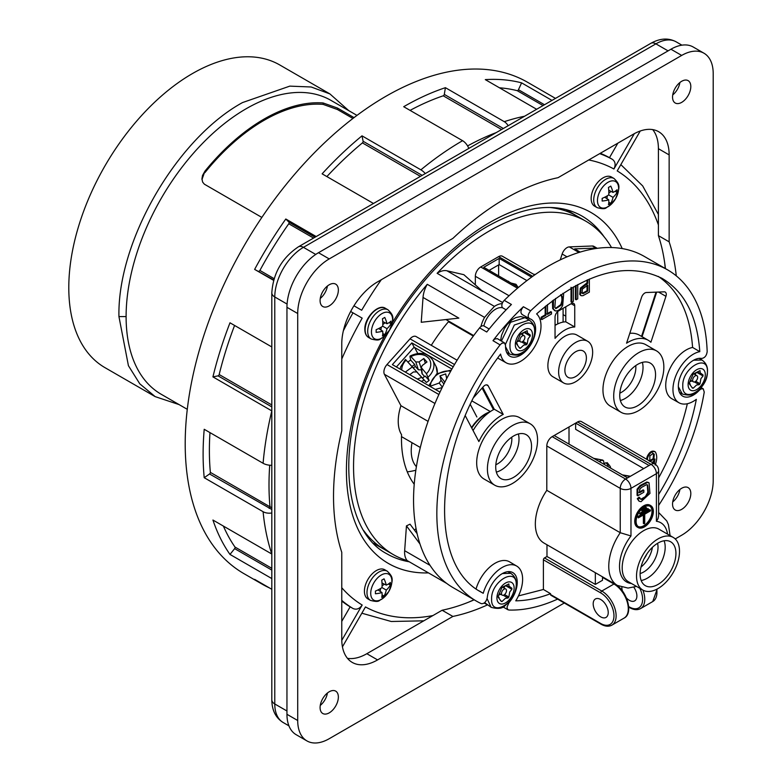 <?xml version="1.0" encoding="UTF-8"?>
<svg xmlns="http://www.w3.org/2000/svg" width="782" height="782" viewBox="0 0 782 782"><rect width="100%" height="100%" fill="white"/><g stroke="black" fill="none" stroke-linecap="round" stroke-linejoin="round"><path stroke-width="1.17" d="M187.289 409.328L161.248 394.294A169.694 97.975 -60 0 1 126.107 316.602A169.694 97.975 -60 0 1 200.182 145.833A169.694 97.975 -60 0 1 330.942 100.37L356.983 115.394M201.971 179.567L204.904 171.209L202.518 175.481L201.942 178.843L202.646 182.108L204.366 184.19L261.853 217.425M204.904 172.636A168.179 97.095 120 0 1 323.113 104.387L337.433 109.519L337.433 108.033L323.113 102.96A169.694 97.975 -60 0 0 204.904 171.209M337.433 108.033L354.041 117.613M352.926 118.463L337.433 109.519M446.933 270.777L482.748 291.461L463.873 274.697L446.933 270.777A21.525 12.434 120 0 0 437.118 273.309A192.489 111.132 -60 0 1 585.913 221.247L576.96 216.076A192.489 111.132 -60 0 0 550.147 207.513A192.489 111.132 -60 0 1 577.556 216.428M385.067 549.824A192.489 111.132 -60 0 1 363.65 530.548A192.489 111.132 -60 0 0 384.47 549.492L393.424 554.663A192.489 111.132 -60 0 1 427.265 284.306L484.576 317.394A21.525 12.434 120 0 0 480.969 326.524M179.137 404.617L155.129 396.611L104.984 367.657A174.767 100.898 -60 0 1 104.984 165.862A174.767 100.898 -60 0 1 279.751 64.955L329.896 93.908L311.168 86.988L289.809 86.128L242.518 102.569C176.478 138.737 117.251 241.335 118.942 316.602L126.107 316.602M508.153 125.716A10.127 6.94 -108.4 0 0 504.282 121.679L445.408 87.682L444.293 94.397L503.344 128.492M468.799 148.443A10.127 5.845 -120 0 0 462.582 140.692A283.671 163.78 120 0 0 420.882 169.831A10.127 4.506 -129.4 0 1 425.291 173.555M271.813 465.29A10.127 5.21 -175.1 0 1 263.094 463.276L204.21 429.289A283.671 163.78 120 0 0 204.21 477.704L209.556 473.97L271.813 509.483M271.813 512.992A10.127 6.432 174.5 0 1 263.094 511.702A283.671 163.78 120 0 0 271.813 554.027L212.929 520.04A283.671 163.78 120 0 0 229.986 554.428L234.639 548.632L271.813 570.098M536.648 109.275L485.29 79.617A283.671 163.78 120 0 1 521.604 82.863L518.446 89.715A1.271 0.733 120 0 1 517.195 90.663A274.814 158.658 120 0 0 499.434 87.789M444.293 94.397A1.271 0.733 120 0 1 443.238 95.805A274.814 158.658 120 0 0 410.081 110.379M445.408 87.682A283.671 163.78 120 0 0 403.708 106.704L462.582 140.692M373.473 203.476L322.116 173.829A283.671 163.78 120 0 1 361.998 135.843L363.112 141.268A1.271 0.733 120 0 1 362.428 142.891A274.814 158.658 120 0 0 326.876 176.576M258.627 271.246A1.271 0.733 -60 0 0 259.898 270.445A274.814 158.658 120 0 1 288.763 223.76A1.271 0.733 120 0 0 288.959 222.205L285.801 219.009A283.671 163.78 120 0 0 254.639 269.399L273.729 279.966M223.388 526.081A274.814 158.658 120 0 0 234.971 547.038A1.271 0.733 -60 0 1 234.639 548.632M209.977 432.612A274.814 158.658 120 0 0 210.358 472.377A1.271 0.733 -60 0 1 209.556 473.97M271.813 346.954L229.986 322.8A283.671 163.78 120 0 0 212.929 376.885L218.041 375.859L271.813 406.894M234.58 325.459A274.814 158.658 120 0 0 219.175 374.539A1.271 0.733 -60 0 1 218.041 375.859M271.813 589.286L254.639 579.364A283.671 163.78 120 0 0 261.862 583.988A283.671 163.78 120 0 0 269.487 587.937M521.604 82.863L551.994 100.409M254.639 269.399L273.622 280.357M361.998 135.843L420.882 169.831M285.801 219.009L316.192 236.555M229.986 554.428L271.813 578.572M204.21 477.704L263.094 511.702M212.929 376.885L271.813 410.882A283.671 163.78 120 0 0 263.094 463.276M555.484 98.395L527.635 82.315A283.671 163.78 120 0 0 299.438 168.785A283.671 163.78 120 0 0 186.302 467.362A283.671 163.78 120 0 0 243.955 573.656L261.862 583.988M498.623 275.87L498.623 264.903M417.764 353.493L414.607 347.491M560.235 259.888L562.15 254.013A7.595 4.389 -60 0 1 569.296 246.897L592.345 245.998A7.595 4.389 -60 0 1 593.87 246.35L597.292 248.324M580.176 252.078L574.662 248.891L594.134 248.138L593.909 248.832M595.034 248.647L594.134 248.138M565.787 316.163L563.099 314.608M656.02 292.155L641.533 336.387M533.656 274.287A124.729 72.012 -60 0 1 535.338 274.462M431.293 345.321A124.729 72.012 -60 0 1 448.858 321.236M415.838 470.246A124.103 71.651 -60 0 1 407.285 471.859M414.225 484.253A124.729 72.012 -60 0 1 401.547 434.645A40.019 23.108 -60 0 1 400.941 405.702L384.402 374.295A7.595 4.389 -60 0 1 387.002 364.549L410.042 338.831A7.595 4.389 -60 0 1 416.112 336.563L457.099 360.228M428.077 421.371L400.941 405.702M439.992 392.124L392.368 364.627L411.84 342.897L414.118 347.208L451.918 369.036M453.208 366.778L411.84 342.897M396.406 366.963L414.118 347.208M482.093 388.077L493.462 409.66M490.363 411.567L472.015 400.971M475.339 284.873L475.339 276.281A7.595 4.389 -60 0 1 480.715 266.975L498.623 256.633A7.595 4.389 -60 0 1 502.425 256.252L534.712 274.902M518.525 287.356L483.755 267.288L499.16 258.392L499.16 264.599L489.131 270.386M531.594 277.121L499.16 258.392M563.099 308.333L563.099 321.813A28.621 16.52 -60 0 1 563.46 322.037M526.912 280.611L499.16 264.599M557.722 311.568L557.722 323.924M419.963 543.949L406.454 525.875L410.022 524.175L417.109 533.656M406.454 525.875L404.656 550.704A21.525 12.434 120 0 0 407.207 560.606L446.669 583.392M423.033 297.443L421.234 322.272L458.858 318.118L423.033 297.443A21.525 12.434 120 0 1 427.265 284.306M416.395 466.668A40.019 23.108 -60 0 1 412.016 442.7M416.063 528.612A21.525 12.434 120 0 0 414.46 530.118M437.118 273.309L494.429 306.397A192.489 111.132 120 0 0 484.576 317.394M502.2 303.651A21.525 12.434 120 0 0 494.429 306.397M502.65 307.795A17.224 9.941 120 0 0 483.863 325.938M407.207 560.606A192.489 111.132 -60 0 1 393.424 554.663M585.913 221.247A192.489 111.132 -60 0 1 611.504 247.542M607.418 463.54L605.864 462.739L603.577 464.058M604.124 463.736L603.528 460.735L601.563 460.256A15.2 8.778 0 0 0 594.525 458.829M599.276 461.576L601.563 460.256M489.903 411.879A30.39 17.546 120 0 0 471.536 427.627M382.73 331.157A27.781 12.444 53.7 0 1 382.437 336.006A26.168 15.63 1.8 0 0 384.754 334.667A27.781 19.13 -112.2 0 0 387.012 328.684A27.781 19.13 -7.8 0 0 391.068 323.738A26.168 15.63 -121.8 0 0 391.068 321.06A27.781 12.444 -173.7 0 1 387.012 323.738A27.781 13.558 -129.7 0 0 384.754 317.414A26.168 14.575 178.3 0 1 382.437 318.753A27.781 18.006 71.2 0 1 382.73 326.211A27.781 18.006 168.8 0 1 376.122 329.691A26.168 14.575 61.7 0 1 376.122 332.36A27.781 13.558 9.7 0 0 382.73 331.157L378.693 328.538M387.012 323.738L382.721 321.549M385.076 322.751L382.799 324.53M387.012 328.684L382.73 326.211M391.068 323.738L389.094 322.604M381.313 327.111L380.902 329.975M384.754 334.667L382.789 333.523M382.007 592.561A27.781 12.444 53.7 0 1 381.724 597.409A26.168 15.63 1.8 0 0 384.04 596.07A27.781 19.13 -112.2 0 0 386.298 590.078A27.781 19.13 -7.8 0 0 390.345 585.132A26.168 15.63 -121.8 0 0 390.345 582.463A27.781 12.444 -173.7 0 1 386.298 585.132A27.781 13.558 -129.7 0 0 384.04 578.817A26.168 14.575 178.3 0 1 381.724 580.156A27.781 18.006 71.2 0 1 382.007 587.605A27.781 18.006 168.8 0 1 375.409 591.084A26.168 14.575 61.7 0 1 375.409 593.763A27.781 13.558 9.7 0 0 382.007 592.561L377.98 589.941M386.298 585.132L382.007 582.952M384.363 584.154L382.085 585.933M386.298 590.078L382.007 587.605M390.345 585.132L388.371 584.007M380.59 588.514L380.189 591.378M384.04 596.07L382.075 594.916M564.291 602.99L329.222 738.707A44.574 25.738 -60 0 1 306.935 740.916A44.574 25.738 -60 0 1 297.707 720.505L297.707 313.514A44.574 25.738 -60 0 1 329.222 258.92L681.689 55.424A44.574 25.738 -60 0 1 703.976 53.225A44.574 25.738 -60 0 1 713.204 73.625L713.204 480.617A44.574 25.738 -60 0 1 681.689 535.211L675.237 538.935M306.935 740.916L296.192 734.709A44.574 25.738 -60 0 1 286.955 714.308L286.955 307.316A44.574 25.738 -60 0 1 318.479 252.713L670.936 49.227A44.574 25.738 -60 0 1 693.233 47.018L703.976 53.225M665.414 268.607A243.153 140.379 120 0 0 658.405 235.636L658.405 148.697A50.654 29.247 120 0 0 652.706 129.607M658.405 235.636L669.148 241.843L669.148 154.904A50.654 29.247 120 0 0 658.659 131.708A50.654 29.247 120 0 0 633.332 134.221L558.035 177.69A243.153 140.379 120 0 0 452.876 238.402L377.579 281.872A50.654 29.247 120 0 0 341.763 343.914L341.763 430.853A243.153 140.379 120 0 0 341.763 552.297L341.763 639.236A50.654 29.247 120 0 0 352.252 662.422A50.654 29.247 120 0 0 377.579 659.91L452.876 616.441A243.153 140.379 120 0 0 487.166 605.033M347.452 658.327A50.654 29.247 120 0 0 366.836 653.713L442.123 610.243L452.876 616.441M442.123 610.243A243.153 140.379 120 0 0 474.185 599.823M676.274 275.86A243.153 140.379 120 0 0 669.148 241.843M672.549 97.095A12.913 7.458 120 0 0 675.228 103.009A12.913 7.458 120 0 0 688.14 95.551A12.913 7.458 120 0 0 688.14 80.644A12.913 7.458 120 0 0 678.189 84.104A12.913 7.458 120 0 0 672.549 97.095M672.725 94.935A12.913 7.458 120 0 0 679.9 82.511M320.092 300.591A12.913 7.458 120 0 0 322.761 306.505A12.913 7.458 120 0 0 335.683 299.047A12.913 7.458 120 0 0 335.683 284.13A12.913 7.458 120 0 0 325.732 287.59A12.913 7.458 120 0 0 320.092 300.591M320.268 298.421A12.913 7.458 120 0 0 327.433 286.007M320.092 707.583A12.913 7.458 120 0 0 322.761 713.497A12.913 7.458 120 0 0 335.683 706.038A12.913 7.458 120 0 0 335.683 691.122A12.913 7.458 120 0 0 325.732 694.582A12.913 7.458 120 0 0 320.092 707.583M320.268 705.413A12.913 7.458 120 0 0 327.433 692.999M672.549 504.087A12.913 7.458 120 0 0 675.228 510.001A12.913 7.458 120 0 0 688.14 502.543A12.913 7.458 120 0 0 688.14 487.626A12.913 7.458 120 0 0 678.189 491.086A12.913 7.458 120 0 0 672.549 504.087M672.725 501.927A12.913 7.458 120 0 0 679.9 489.503M534.624 331.666C535.357 312.908 509.248 327.981 509.991 345.888C509.248 364.647 535.357 349.574 534.624 331.666M516.501 343.806L519.639 348.166L520.431 348.234L523.774 345.058L526.442 344.764L527.234 343.777L528.104 338.733L530.245 336.025L530.245 334.97L527.41 332.888L527.234 330.688L520.431 334.1L516.628 342.829L516.628 343.885L517.498 344.119L516.443 343.503M519.639 348.166L520.431 348.234L519.541 347.726M517.107 341.861A9.061 5.23 -60 0 1 519.228 341.089M522.308 334.686A9.061 5.23 -60 0 1 523.5 332.731M520.118 332.985A12.16 7.018 -60 0 1 532.513 334.735A12.16 7.018 -60 0 1 525.221 348.762A12.16 7.018 -60 0 1 515.709 347.413A12.16 7.018 -60 0 1 520.118 332.985M519.874 340.268A3.548 2.043 -60 0 1 521.418 336.69A3.548 2.043 -60 0 1 524.145 335.742A3.548 2.043 -60 0 1 524.145 339.838A3.548 2.043 -60 0 1 520.607 341.89A3.548 2.043 -60 0 1 519.874 340.268M644.026 558.915A18.739 10.821 120 0 0 646.851 554.027M707.407 371.616C708.15 352.858 682.041 367.931 682.784 385.829C682.041 404.587 708.15 389.514 707.407 371.616M689.294 383.757L692.432 388.116L693.223 388.185L696.567 385.008L699.235 384.705L700.027 383.727L700.897 378.674L703.038 375.976L703.038 374.92L700.193 372.838L700.027 370.639L693.223 374.04L689.421 382.779L689.421 383.835L690.291 384.07L689.235 383.454M692.432 388.116L693.223 388.185L692.334 387.667M689.9 381.812A9.061 5.23 -60 0 1 692.021 381.039M695.1 374.627A9.061 5.23 -60 0 1 696.283 372.682M692.911 372.926A12.16 7.018 -60 0 1 705.305 374.686A12.16 7.018 -60 0 1 698.003 388.713A12.16 7.018 -60 0 1 688.502 387.364A12.16 7.018 -60 0 1 692.911 372.926M692.657 380.208A3.548 2.043 -60 0 1 694.211 376.641A3.548 2.043 -60 0 1 696.938 375.692A3.548 2.043 -60 0 1 696.938 379.788A3.548 2.043 -60 0 1 693.399 381.831A3.548 2.043 -60 0 1 692.657 380.208M608.748 199.84A27.781 12.444 53.7 0 1 608.455 204.689A26.168 15.63 1.8 0 0 610.771 203.349A27.781 19.13 -112.2 0 0 613.029 197.367A27.781 19.13 -7.8 0 0 617.086 192.421A26.168 15.63 -121.8 0 0 617.086 189.743A27.781 12.444 -173.7 0 1 613.029 192.411A27.781 13.558 -129.7 0 0 610.771 186.096A26.168 14.575 178.3 0 1 608.455 187.436A27.781 18.006 71.2 0 1 608.748 194.894A27.781 18.006 168.8 0 1 602.15 198.364A26.168 14.575 61.7 0 1 602.15 201.042A27.781 13.558 9.7 0 0 608.748 199.84L604.711 197.22M613.029 192.411L608.748 190.231M611.094 191.434L608.816 193.213M613.029 197.367L608.748 194.894M617.086 192.421L615.111 191.287M607.331 195.793L606.93 198.657M610.771 203.349L608.807 202.206M617.858 143.155L609.481 157.671A259.36 149.743 120 0 0 600.283 153.301M341.763 621.367L350.14 606.852L353.005 608.513C356.484 610.009 359.544 608.846 362.183 605.033L341.773 640.37M341.763 601.075A259.36 149.743 120 0 0 350.14 606.852M381.303 279.731A259.36 149.743 120 0 0 361.675 310.249L353.953 305.791M609.481 157.671L612.345 159.323C615.385 161.591 615.903 164.816 613.919 169A251.765 145.354 120 0 0 588.729 159.968M362.183 318.147L350.659 311.5L362.183 318.147A251.765 145.354 120 0 0 341.763 359.026M342.438 646.831L365.468 606.93A251.765 145.354 120 0 0 432.866 615.581M634.319 133.663L613.919 169M640.243 131.005L617.213 170.906A251.765 145.354 120 0 1 658.405 224.952M638.18 526.54A11.759 6.784 120 0 0 647.105 522.953A11.759 6.784 120 0 0 652.002 511.369A11.759 6.784 120 0 0 649.92 506.218M641.455 510.079L642.169 511.233L646.646 508.642L646.646 507.909L645.932 507.489L641.455 510.079L642.169 511.233M639.539 513.403L640.253 514.556L648.571 509.756L648.571 509.014L647.848 508.603L639.539 513.403L640.253 514.556M644.094 523.784L644.73 523.412L644.73 514.185L650.487 510.861L650.487 510.128L649.764 509.708L637.623 516.726L638.337 517.88L644.094 514.556L644.094 523.784L643.371 523.373L643.371 514.967M650.37 505.426A12.668 7.312 120 0 0 650.028 505.201A12.668 7.312 120 0 0 637.359 512.513A12.668 7.312 120 0 0 637.359 527.136A12.668 7.312 120 0 0 637.731 527.332M642.824 590.058L628.493 581.788A30.39 17.546 -60 0 1 628.493 546.686A30.39 17.546 -60 0 1 658.894 529.14L673.214 537.41A30.39 17.546 -60 0 1 679.509 551.33A30.39 17.546 -60 0 1 657.926 588.611A30.39 17.546 -60 0 1 642.824 590.058A30.39 17.546 -60 0 1 642.824 554.966A30.39 17.546 -60 0 1 673.214 537.41M643.85 490.304L639.637 492.738L639.637 489.659L641.416 487.46L646.499 484.703L647.613 484.977L648.532 492.768L646.098 497.02L641.875 499.473L640.507 499.112L639.705 497.587L637.995 499.112L639.08 501.203L641.054 501.682L649.969 493.413L649.06 482.836L647.555 482.445L640.663 486.023L637.789 489.62L637.789 495.759L643.85 492.249L643.85 490.304L643.136 489.894L638.923 492.328M648.679 482.66L646.841 482.025L639.95 485.612L637.066 489.209L637.066 495.348L637.789 495.759M639.705 497.587L638.992 497.176L637.281 498.701L639.011 501.154M647.242 484.811L647.819 492.357L645.385 496.599L641.162 499.063L639.793 498.701M571.026 287.297L571.026 301.891L571.74 302.311L573.353 301.383L573.353 286.916M575.415 285.772L575.415 299.369L576.129 299.78L577.742 298.841L577.742 284.521M587.028 280.024L587.028 282.84L580.332 288.157L579.716 294.355L580.87 295.43M643.723 457.568L643.048 457.187M551.818 436.874A7.595 4.389 120 0 0 546.804 445.965L546.804 490.324A41.788 24.125 120 0 0 543.998 543.06L617.428 585.454A41.788 24.125 -60 0 1 620.234 532.718L630.976 535.953L630.976 488.359A7.595 4.389 180 0 1 620.234 488.359A7.595 4.389 -60 0 1 625.6 479.053L552.17 436.659A7.595 4.389 120 0 0 551.818 436.874L577.966 421.781A7.595 4.389 120 0 0 577.605 421.967L575.64 423.111L575.64 429.318L643.694 468.604M577.605 421.967L651.035 464.361A7.595 4.389 -60 0 1 654.837 463.99L581.407 421.596A7.595 4.389 120 0 0 577.966 421.781M687.339 403.737C681.533 428.78 671.963 453.492 658.639 477.88M658.297 276.417C678.717 290.376 690.154 314.041 692.588 347.443A28.963 16.725 120 0 0 668.727 371.372A28.963 16.725 120 0 0 671.826 398.722L679.03 402.789A28.875 16.666 120 0 0 696.342 399.338C689.988 431.723 677.417 463.433 658.639 494.478M497.792 357.951A28.963 16.725 120 0 0 499.033 358.782L506.237 362.838A28.875 16.666 120 0 0 534.204 347.482A28.875 16.666 120 0 0 536.599 313.914C584.105 272.781 625.893 260.914 661.973 278.314C684.573 291.696 697.182 316.133 699.802 351.646L692.588 347.443M506.237 362.838A28.875 16.666 120 0 1 500.588 354.09C435.105 439.767 425.037 562.649 481.086 592.091L483.227 593.294A28.875 16.666 -60 0 1 516.726 566.09L509.61 561.877A28.963 16.725 120 0 0 476.101 588.826M546.98 544.78L546.98 556.501L544.477 557.947A1.515 0.88 120 0 0 543.402 559.804L543.402 589.481L518.456 595.913M558.622 310.913A5.063 2.923 120 0 0 555.044 317.121L555.044 338.371A31.661 18.279 -60 0 1 574.741 326.993L574.741 305.752A5.063 2.923 120 0 0 573.695 303.426A5.063 2.923 120 0 0 571.163 303.68L558.622 310.913M650.907 342.252L665.941 296.329A5.063 2.923 120 0 0 665.228 292.067A5.063 2.923 120 0 0 664.211 291.833L646.352 292.527A5.063 2.923 120 0 0 641.592 297.277L626.558 343.2A40.527 23.401 -60 0 1 648.298 340.297A40.527 23.401 -60 0 1 650.907 342.252M465.231 415.653L478.877 441.566A40.527 23.401 -60 0 1 503.227 414.401L488.183 385.849A5.063 2.923 120 0 0 487.469 385.086A5.063 2.923 120 0 0 483.423 386.591L473.902 397.227M530.225 423.795L519.473 417.588A35.464 20.469 120 0 0 484.019 438.067A35.464 20.469 120 0 0 484.019 479.004L494.762 485.211A35.464 20.469 -60 0 1 494.762 444.264A35.464 20.469 -60 0 1 530.225 423.795A35.464 20.469 -60 0 1 537.566 440.031A35.464 20.469 -60 0 1 522.093 475.71A35.464 20.469 -60 0 1 494.762 485.211M587.663 341.265L576.921 335.058A24.066 13.89 120 0 0 552.864 348.948A24.066 13.89 120 0 0 552.864 376.738L563.607 382.936A24.066 13.89 120 0 0 582.15 376.494A24.066 13.89 120 0 0 592.648 352.281A24.066 13.89 120 0 0 587.663 341.265A24.066 13.89 120 0 0 563.607 355.155A24.066 13.89 120 0 0 563.607 382.936M656.509 350.883L645.766 344.676A35.464 20.469 120 0 0 610.302 365.155A35.464 20.469 120 0 0 610.302 406.102L621.055 412.3A35.464 20.469 120 0 0 648.376 402.798A35.464 20.469 120 0 0 663.85 367.12A35.464 20.469 120 0 0 656.509 350.883A35.464 20.469 120 0 0 621.045 371.362A35.464 20.469 120 0 0 621.055 412.3M654.143 460.608L653.586 463.267M655.179 465.114C657.173 459.64 657.222 455.232 655.326 451.898L654.602 451.488C651.846 450.324 649.343 452.064 647.115 456.698L646.558 459.21M552.405 300.757L552.669 308.646L554.731 310.503M553.461 299.965L553.382 309.056L555.445 310.923L554.37 310.395M545.885 305.889L545.885 315.293L541.858 317.619L541.858 319.564L551.506 313.993L551.506 312.038L550.792 311.627L546.774 313.944M545.162 306.485L545.162 314.872L541.134 317.199L541.134 319.154L541.858 319.564M575.64 423.111L649.07 465.505L627.575 477.91L554.145 435.515L552.17 436.659M569.013 444.098L569.013 426.933M586.383 357.97A15.2 8.778 -60 0 1 575.64 376.582A15.2 8.778 -60 0 1 568.035 377.335A15.2 8.778 -60 0 1 568.035 359.779A15.2 8.778 -60 0 1 583.235 351.01A15.2 8.778 -60 0 1 586.383 357.97M655.551 374.725A25.327 14.623 -60 0 1 637.643 405.741A25.327 14.623 -60 0 1 624.984 406.992A25.327 14.623 -60 0 1 624.984 377.745A25.327 14.623 -60 0 1 650.311 363.122A25.327 14.623 -60 0 1 655.551 374.725M531.535 446.317A25.327 14.623 -60 0 1 513.627 477.343A25.327 14.623 -60 0 1 500.969 478.594A25.327 14.623 -60 0 1 500.969 449.347A25.327 14.623 -60 0 1 526.296 434.724A25.327 14.623 -60 0 1 531.535 446.317M620.37 400.501A25.327 14.623 120 0 0 625.111 398.507A25.327 14.623 120 0 0 642.384 362.379M518.368 433.981A25.327 14.623 -60 0 1 501.096 470.099A25.327 14.623 -60 0 1 496.355 472.103M641.181 580.498A25.327 14.623 120 0 0 665.189 547.195A25.327 14.623 120 0 0 664.114 540.773M657.564 543.324A20.264 11.701 -60 0 1 658.024 547.195A20.264 11.701 -60 0 1 640.116 573.548M635.756 365.585A20.264 11.701 -60 0 1 621.524 392.3A20.264 11.701 -60 0 1 619.833 393.16M511.741 437.187A20.264 11.701 -60 0 1 497.508 463.902A20.264 11.701 -60 0 1 495.817 464.762M675.931 553.392A25.327 14.623 -60 0 1 664.876 578.885A25.327 14.623 -60 0 1 645.355 585.669A25.327 14.623 -60 0 1 645.355 556.422A25.327 14.623 -60 0 1 670.682 541.799A25.327 14.623 -60 0 1 675.931 553.392M652.393 547.351A20.264 11.701 -60 0 1 641.015 567.048M556.383 324.628A24.066 13.89 120 0 0 555.044 324.706M488.955 412.554A30.39 17.546 120 0 0 471.761 428.047M482.748 387.354L494.273 409.23A40.527 23.401 120 0 0 473.061 430.53M503.227 414.401L494.273 409.23M565.787 306.779L565.787 321.822A31.661 18.279 120 0 0 555.044 325.42M574.741 326.993L565.787 321.822M648.298 340.297L639.344 335.126A40.527 23.401 120 0 0 629.784 333.347M656.675 292.126L642.071 336.7M656.411 521.271L658.014 518.662L658.639 515.846L658.639 470.568A7.595 4.389 180 0 1 656.411 473.677L656.411 521.271A34.193 19.745 120 0 1 667.564 534.155M546.804 445.965L620.234 488.359L620.234 532.718L546.804 490.324M602.502 576.833L602.502 580.283L595.337 584.418L595.337 572.698M595.337 584.418L546.98 556.501M633.821 587.233A10.635 6.139 60 0 1 634.681 600.869A10.635 6.139 60 0 1 629.363 600.341A10.635 6.139 60 0 1 626.45 597.986M622.433 591.006A10.635 6.139 60 0 1 621.846 587.311M600.713 599.511A10.635 6.139 60 0 1 607.663 608.885A10.635 6.139 60 0 1 606.03 617.409A10.635 6.139 60 0 1 600.713 616.881A10.635 6.139 60 0 1 593.763 607.506A10.635 6.139 60 0 1 595.395 598.983A10.635 6.139 60 0 1 600.713 599.511M525.475 316.407A21.182 12.229 -60 0 1 527.224 318.948M507.596 352.946A21.182 12.229 -60 0 1 506.941 352.985M497.381 338.655L494.693 339.056L492.983 340.669A191.228 110.409 -60 0 1 523.383 306.74C520.519 310.337 520.177 312.956 522.347 314.599M658.639 505.465A191.228 110.409 120 0 0 704.24 392.085L703.262 388.84L701.083 388.918L699.323 390.257A21.28 12.287 -60 0 1 682.676 396.112A21.28 12.287 -60 0 1 681.738 373.444A21.28 12.287 -60 0 1 701.63 358.439C704.729 358.009 706.576 355.742 707.172 351.626A191.228 110.409 120 0 0 667.672 269.907L644.388 256.467A191.228 110.409 120 0 0 504.253 300.347A5.063 2.923 120 0 0 502.894 307.961L506.12 309.819M504.253 300.347L511.418 304.481A191.228 110.409 120 0 0 486.746 332.008L479.581 327.873A191.228 110.409 120 0 0 453.159 587.683L476.443 601.123A191.228 110.409 120 0 0 481.301 603.655C484.175 603.89 486.169 601.886 487.264 597.634A21.28 12.287 -60 0 1 497.225 577.517A21.28 12.287 -60 0 1 512.777 572.58A21.28 12.287 -60 0 1 508.965 602.648L507.01 607.096L507.586 609.422L508.906 610.038A191.228 110.409 120 0 0 557.576 599.12M489.161 328.987L483.95 325.977A5.063 2.923 120 0 0 479.581 327.873M700.037 358.303A191.228 110.409 -60 0 1 700.027 358.899M680.389 392.896A21.182 12.229 -60 0 1 679.734 392.935M508.544 571.632A21.182 12.229 -60 0 1 508.838 572.209M485.211 603.538A191.228 110.409 -60 0 1 483.95 603.186M602.502 577.39L613.968 584.007L601.788 591.036A1.515 0.88 120 0 0 600.713 592.893A18.739 10.821 -120 0 1 613.968 615.854A18.739 10.821 -120 0 1 600.713 623.498A1.515 0.88 -60 0 0 601.026 624.202L550.88 595.249A1.515 0.88 -60 0 1 550.567 594.555L550.567 593.694L543.402 589.481M523.383 306.74L530.626 310.806C527.762 314.393 527.42 317.013 529.58 318.665A21.28 12.287 -60 0 1 531.154 319.32A21.28 12.287 -60 0 1 531.222 343.924A21.28 12.287 -60 0 1 509.884 356.172A21.28 12.287 -60 0 1 505.563 345.458L504.478 342.878L501.78 343.278L500.079 344.891L492.983 340.669M500.079 344.891A191.228 110.409 120 0 0 476.443 601.123M667.672 269.907A191.228 110.409 120 0 0 530.626 310.806M699.802 351.646A28.875 16.666 120 0 0 675.971 375.468A28.875 16.666 120 0 0 679.03 402.789M550.567 593.694C538.427 598.289 526.833 600.674 515.768 600.83A28.875 16.666 -60 0 0 516.726 566.09M483.227 593.294L479.053 590.84M653.224 453.413L654.299 454.254L653.86 459.102L649.842 461.429L649.852 455.896L653.224 453.413L654.299 454.254L653.586 453.843L653.136 458.692L649.119 461.009M655.326 451.898C652.559 450.735 650.067 452.475 647.828 457.108L647.281 459.63M652.423 462.592L654.964 459.054L654.299 463.677M652.511 453.003L653.586 453.843M644.436 457.988L643.772 457.597M587.751 291.119L583.128 293.631L582.111 293.25L582.385 289.086L587.751 285.205L587.751 291.119L587.028 290.709L582.414 293.221L581.397 292.83M587.028 284.785L587.028 290.709M587.751 279.712L587.751 283.25L581.055 288.578L580.43 294.765L581.202 295.704L582.913 295.704L589.364 292.136L589.364 279.018M587.751 283.25L587.028 282.84M576.129 285.381L576.129 299.78M571.74 287.717L571.74 302.311M560.919 294.648L561.476 295.01C563.06 297.903 563.05 301.265 561.417 305.078L555.875 308.626L554.829 307.316L555.503 298.47M560.753 294.599C562.346 297.492 562.326 300.845 560.704 304.667L555.533 308.372M555.445 310.923C558.192 311.119 560.606 309.31 562.688 305.498L563.617 294.384L562.923 293.299M551.506 312.038L547.488 314.354L547.488 304.589M545.885 315.293L545.162 314.872M541.858 317.619L541.134 317.199M637.995 499.112L637.281 498.701M637.789 489.62L637.066 489.209M653.361 511.418A12.668 7.312 120 0 0 650.741 505.622A12.668 7.312 120 0 0 638.073 512.924A12.668 7.312 120 0 0 638.073 527.547A12.668 7.312 120 0 0 647.838 524.155A12.668 7.312 120 0 0 653.361 511.418M652.726 511.78A11.759 6.784 120 0 0 650.292 506.404A11.759 6.784 120 0 0 638.532 513.188A11.759 6.784 120 0 0 638.532 526.765A11.759 6.784 120 0 0 647.594 523.617A11.759 6.784 120 0 0 652.726 511.78M646.646 507.909L642.169 510.49M648.571 509.014L640.253 513.813M650.487 510.128L638.337 517.137L638.337 517.88M638.337 517.137L637.623 516.726M516.237 584.926C516.98 566.168 490.871 581.241 491.604 599.149C490.871 617.907 516.98 602.834 516.237 584.926M498.114 597.067L501.252 601.426L502.044 601.495L505.387 598.318L508.065 598.025L508.847 597.037L509.727 591.994L511.858 589.286L511.858 588.23L509.023 586.148L508.847 583.949L502.044 587.35L498.242 596.089L498.242 597.145L499.112 597.38L498.056 596.764M501.252 601.426L502.044 601.495L501.154 600.987M498.721 595.122A9.061 5.23 -60 0 1 500.842 594.349M503.921 587.947A9.061 5.23 -60 0 1 505.113 585.992M501.741 586.246A12.16 7.018 -60 0 1 514.126 587.996A12.16 7.018 -60 0 1 506.834 602.023A12.16 7.018 -60 0 1 497.323 600.674A12.16 7.018 -60 0 1 501.741 586.246M501.487 593.528A3.548 2.043 -60 0 1 503.031 589.951A3.548 2.043 -60 0 1 505.768 589.002A3.548 2.043 -60 0 1 505.768 593.098A3.548 2.043 -60 0 1 502.22 595.151A3.548 2.043 -60 0 1 501.487 593.528M421.351 381.362A17.732 13.607 -27.8 0 0 424.098 380.023L426.385 382.437A17.732 13.607 -27.8 0 0 429.103 380.433L426.464 373.747A15.2 11.662 -27.8 0 0 428.428 358.019A15.2 11.662 -27.8 0 0 410.951 356.582L415.829 361.968L418.35 369.798L421.488 369.886M410.951 356.582L409.964 356.748L410.042 356.035M409.964 356.748L410.706 360.091L414.665 364.461L411.948 366.465L406.093 360.15A15.2 11.662 -27.8 0 0 401.782 370.062M410.706 360.091A17.732 13.607 -27.8 0 0 407.989 362.086M429.103 380.433L425.154 376.064L422.436 378.058L426.385 382.437M417.559 372.779L413.297 367.892L415.301 366.426L418.35 369.798M405.584 371.9L412.261 366.983L417.647 372.711M415.829 361.968L419.123 361.939L423.805 358.498L426.972 361.998L422.29 365.448L421.215 367.511L426.464 373.747M423.805 358.498L425.33 363.21M414.665 364.461L415.301 366.426M411.948 366.465L413.297 367.892M405.819 359.798L412.261 366.983M422.466 378.038L416.728 371.929L413.434 371.958L409.748 374.666M421.879 373.278L424.47 376.562M424.098 380.023L416.728 371.929M429.963 386.337L439.191 383.033L441.058 380.326L439.973 375.907L445.662 373.894L446.698 378.605M439.973 375.907L444.841 382.193M445.662 373.894L446.786 378.439M442.153 387.598L435.271 389.397M515.993 284.355L517.616 286.828M516.794 286.359A9.883 2.757 18.1 0 0 517.537 286.593L517.713 286.886M155.139 396.601L139.792 383.825L128.424 365.702L118.942 316.602M323.113 104.387L323.113 102.96M524.566 116.244A283.671 163.78 120 0 0 504.282 121.679M518.446 89.715L544.487 104.739M517.195 90.663L543.04 105.58M259.898 270.445L274.13 278.666M443.238 95.805L501.594 129.509M363.112 141.268L422.172 175.364M362.428 142.891L420.423 176.37M288.959 222.205L314.999 237.239M288.763 223.76L313.553 238.07M234.971 547.038L271.813 568.299M269.174 508.388A1.271 0.733 120 0 0 269.976 506.795L271.813 507.616M210.358 472.377L269.976 506.795A274.814 158.658 120 0 1 269.722 465.212M219.175 374.539L271.813 404.939M496.257 132.588A274.814 158.658 120 0 0 467.587 145.941M629.784 476.639A15.2 8.778 0 0 0 623.186 475.378M596.549 248.422L592.345 245.998M578.934 252.459L569.296 246.897M567.028 256.828L562.15 254.013M434.958 403.483L384.402 374.295M438.898 394.509L387.002 364.549M454.528 364.52L410.042 338.831M509.062 295.752L475.339 276.281M517.508 288.216L480.715 266.975M532.718 276.31L498.623 256.633M404.656 550.704L430.061 565.376M608.328 466.795A15.2 8.778 0 0 0 605.864 462.739M365.135 329.799A16.842 9.726 120 0 0 368.625 337.511C366.162 336.025 364.901 333.318 364.832 329.388C364.324 317.775 378.459 303.269 385.467 308.343A16.842 9.726 120 0 0 372.486 312.849A16.842 9.726 120 0 0 365.135 329.799M371.44 331.91A14.966 8.641 120 0 0 381.215 338.45A14.966 8.641 120 0 0 392.476 321.637A14.966 8.641 120 0 0 382.838 313.152A14.966 8.641 120 0 0 371.44 331.91M367.696 331.285A16.842 9.726 120 0 0 371.186 338.997C381.215 341.568 379.319 338.557 382.994 337.482L389.456 330.229C394.822 317.443 393.561 315.429 388.028 309.819A16.842 9.726 120 0 0 375.047 314.335A16.842 9.726 120 0 0 367.696 331.285M387.315 571.222L384.744 569.746A16.842 9.726 120 0 0 371.773 574.252A16.842 9.726 120 0 0 364.412 591.202A16.842 9.726 120 0 0 367.902 598.914L370.473 600.39C380.502 602.971 378.605 599.96 382.281 598.885L388.732 591.632C394.108 578.836 392.847 576.833 387.315 571.222A16.842 9.726 120 0 0 374.334 575.738A16.842 9.726 120 0 0 366.983 592.688A16.842 9.726 120 0 0 370.473 600.39M370.727 593.313A14.966 8.641 120 0 0 380.492 599.853A14.966 8.641 120 0 0 391.762 583.04A14.966 8.641 120 0 0 382.124 574.555A14.966 8.641 120 0 0 370.727 593.313M286.955 714.298L297.707 720.505M286.955 307.316L297.707 313.514M318.479 252.713L329.222 258.92M670.936 49.227L681.689 55.424M658.405 148.697L669.148 154.904M366.836 653.713L377.579 659.91M505.543 346.729L509.522 354.06C516.355 355.927 521.076 355.292 523.686 352.164C530.685 346.318 534.36 339.31 534.712 331.118C534.878 326.495 533.031 322.81 529.15 320.063L514.312 325.029L505.475 344.344M530.245 336.025L523.999 332.418M526.442 344.764L521.672 341.998M527.234 343.777L522.953 341.304M529.15 320.063L525.025 317.678L510.548 322.292L501.409 341.05M679.46 392.359L682.324 394.011C689.147 395.878 693.869 395.233 696.479 392.105C703.477 386.269 707.143 379.25 707.505 371.069C707.671 366.435 705.814 362.75 701.943 360.013L693.605 360.228M678.336 386.679L682.315 394.011M703.038 375.976L696.791 372.369M699.235 384.705L694.455 381.948M700.027 383.727L695.736 381.254M614.046 178.501L611.485 177.025A16.842 9.726 120 0 0 598.504 181.532A16.842 9.726 120 0 0 591.153 198.481A16.842 9.726 120 0 0 594.643 206.194L597.204 207.67C607.233 210.25 605.346 207.24 609.022 206.165L615.473 198.911C620.84 186.116 619.588 184.112 614.046 178.501A16.842 9.726 120 0 0 601.065 183.017A16.842 9.726 120 0 0 593.714 199.967A16.842 9.726 120 0 0 597.204 207.67M597.468 200.593A14.966 8.641 120 0 0 607.233 207.132A14.966 8.641 120 0 0 618.503 190.319A14.966 8.641 120 0 0 608.855 181.835A14.966 8.641 120 0 0 597.468 200.593M315.733 254.443L303.436 247.337A40.527 23.401 120 0 0 274.775 296.974L287.072 304.071M668.072 50.879L655.893 43.851L303.436 247.337A10.127 5.845 -120 0 0 298.372 246.838L650.829 43.342A10.127 5.845 60 0 1 655.893 43.851A40.527 23.401 120 0 1 676.156 41.837L681.914 45.161M286.955 710.994L274.775 703.966A40.527 23.401 120 0 0 283.172 722.519L288.929 725.843M271.813 699.831A10.127 5.845 180 0 0 274.775 703.966L274.775 296.974A10.127 5.845 0 0 1 271.813 292.839L271.813 699.831C271.94 710.32 275.723 717.876 283.172 722.519M664.7 262.938A249.233 143.898 -60 0 1 665.228 268.5M612.345 159.323A259.36 149.743 120 0 0 599.686 153.643M353.005 312.849A259.36 149.743 120 0 0 343.357 330.786M341.763 600.39A259.36 149.743 120 0 0 353.005 608.513M341.763 587.732A251.765 145.354 120 0 0 362.183 605.033M474 599.716A249.233 143.898 -60 0 1 468.926 602.032M392.329 322.819A202.626 116.987 -60 0 1 489.698 222.528A202.626 116.987 -60 0 1 622.218 248.578M428.487 572.893A202.626 116.987 -60 0 1 384.588 336.221M409.25 561.789A195.031 112.598 -60 0 1 386.807 553.764C346.123 532.708 335.478 455.173 367.657 375.663C391.841 312.741 439.875 253.29 488.124 226.008C525.709 205.295 556.95 201.952 581.837 215.969A195.031 112.598 -60 0 1 604.027 236.692M649.07 465.505L651.035 464.361A7.595 4.389 -120 0 1 656.411 473.677L630.976 488.359A7.595 4.389 60 0 0 625.6 479.053L627.575 477.91M630.976 535.953A34.193 19.745 120 0 0 631.475 583.509M488.183 385.849L486.453 384.852M574.741 305.752L571.163 303.68M665.941 296.329L658.532 292.057M659.216 513.07L658.639 512.728A41.788 24.125 -60 0 1 659.216 513.07L666.802 520.978L668.444 524.732L670.096 535.611M642.921 590.107A20.264 11.701 60 0 1 640.575 608.582C637.418 610.273 633.791 609.97 629.676 607.653A1.515 0.88 -60 0 1 629.363 606.959A18.739 10.821 -120 0 0 641.26 605.268A18.739 10.821 -120 0 0 639.842 588.338M629.363 606.959L628.669 606.558M624.095 618.093A20.264 11.701 -120 0 0 627.203 601.857A20.264 11.701 -120 0 0 613.968 584.007A1.515 0.88 -60 0 1 614.72 583.929C626.998 590.371 633.782 613.479 624.095 618.093L611.915 625.131A20.264 11.701 60 0 0 615.023 608.885A20.264 11.701 60 0 0 601.788 591.036L544.477 557.947M600.713 592.893L543.402 559.804M657.222 589.002L652.745 601.553A20.264 11.701 -120 0 0 656.724 589.257M600.713 623.498L550.567 594.555M653.86 459.102L653.136 458.692M647.828 457.108L647.115 456.698M654.466 463.169L653.742 462.758M581.055 288.578L580.332 288.157M580.43 294.765L579.716 294.355M561.476 295.01L560.889 294.667M561.417 305.078L560.704 304.667M553.382 309.056L552.669 308.646M648.532 492.768L647.819 492.357M646.098 497.02L645.385 496.599M641.875 499.473L641.162 499.063M647.555 482.445L646.841 482.025M640.663 486.023L639.95 485.612M487.078 598.621L491.135 607.321C497.968 609.188 502.689 608.552 505.299 605.424C512.298 599.579 515.973 592.57 516.325 584.379C516.491 579.755 514.644 576.07 510.773 573.323L502.425 573.538M511.858 589.286L505.612 585.679M508.065 598.025L503.285 595.258M508.847 597.037L504.566 594.564M484.654 602.639L491.145 607.321M428.253 376.973A17.732 13.607 -27.8 0 0 432.72 360.121C427.558 352.838 420.012 351.47 410.081 356.015M419.123 361.939L421.371 368.928M417.207 378.967A15.2 11.662 -27.8 0 0 421.606 377.315M421.596 368.351L422.26 374.119M437.128 373.532A17.732 13.607 -27.8 0 0 436.053 366.445L432.72 360.121M439.191 383.033L442.377 387.149M441.058 380.326L443.922 384.021M450.696 371.206A15.2 11.662 -27.8 0 0 430.432 386.122M515.7 284.208L511.115 283.074L515.719 284.218M577.263 216.252L566.002 209.596M384.764 549.658L373.376 543.246M348.831 110.692L329.896 93.908M630.448 476.258L622.325 474.879M420.315 447.49L401.498 436.63M473.315 336.074L448.448 321.725M445.945 319.545L473.687 335.566M481.536 290.376L502.65 302.566M610.781 468.213L610.224 466.434L607.203 462.621M602.824 460.09L593.675 458.34M368.625 337.511L371.186 338.997M385.467 308.343L388.028 309.819M528.847 334.432L524.634 331.998M524.145 335.742L521.037 333.953M520.607 341.89L517.801 340.268M506.668 352.408L509.532 354.06M525.025 317.678L520.675 316.544L515.729 317.629L512.014 319.799L507.244 324.432L504.458 328.499L501.545 335.292L500.617 340.581M701.64 374.382L697.427 371.949M696.938 375.692L693.829 373.894M693.399 381.831L690.594 380.218M699.088 358.361L701.943 360.003M650.829 43.342C659.979 38.21 668.424 37.712 676.156 41.837M298.372 246.838C282.038 257.855 273.182 273.182 271.813 292.839M620.84 164.621L642.706 185.95L658.405 214.483M423.815 620.82L391.244 621.495L361.841 613.215M658.639 470.568A7.595 7.595 0 0 0 654.837 463.99M636.489 586.402L628.014 588.064L617.428 585.454M614.72 583.929L602.502 576.872M652.745 601.553L640.575 608.582M629.676 607.653L628.708 607.086M601.026 624.202C605.131 626.509 608.767 626.822 611.915 625.131M508.056 609.813L502.963 606.9M701.161 387.598L703.301 388.869M521.975 314.442L529.209 318.509M504.556 342.927L497.46 338.704M644.124 457.753L643.41 457.343M581.202 295.704L580.488 295.283M649.06 482.836L648.337 482.426M650.741 505.622L650.028 505.201M638.073 527.547L637.359 527.136M510.46 587.693L506.247 585.259M505.768 589.002L502.66 587.214M502.22 595.151L499.415 593.528M507.909 571.671L510.763 573.323M484.537 602.746L487.02 604.945M421.869 373.2L421.205 367.423M405.418 359.446L400.697 366.787L400.149 369.124M437.324 373.395L436.053 366.445M451.341 370.062L436.815 373.747L428.8 385.663M476.873 416.972L470.305 404.49M517.782 286.926L516.13 284.443M508.476 281.246L508.838 281.764"/></g></svg>
